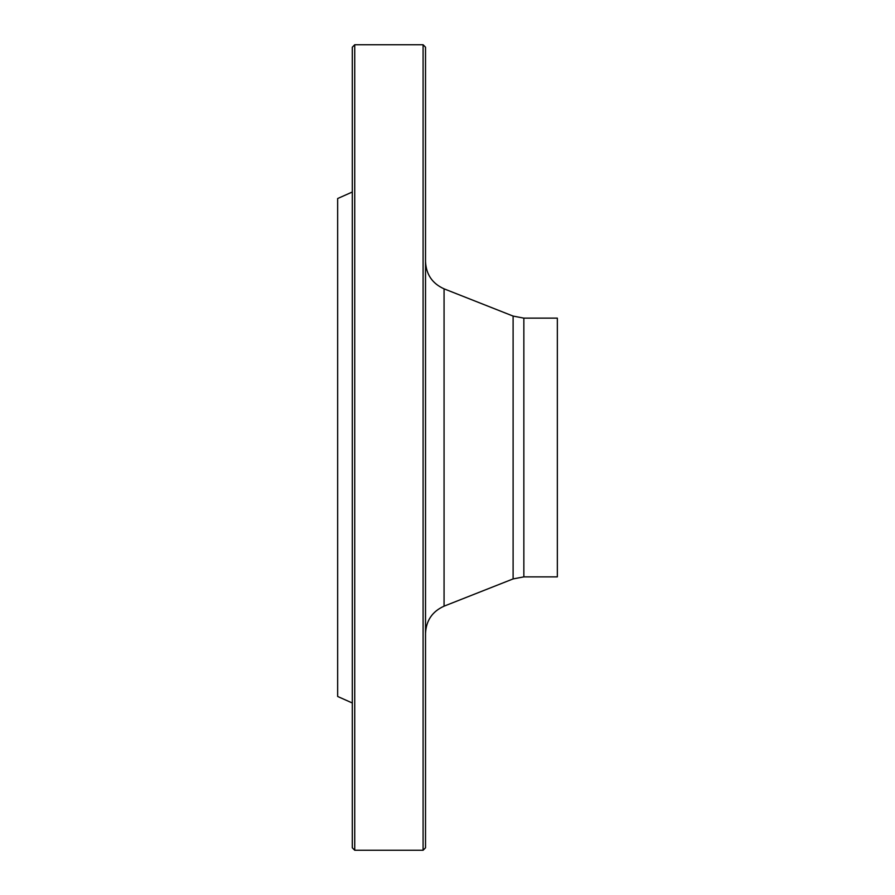 <?xml version="1.0" encoding="UTF-8"?>
<svg xmlns="http://www.w3.org/2000/svg" width="895" height="895" viewBox="0 0 895 895"><rect width="100%" height="100%" fill="white"/><g stroke="black" fill="none" stroke-linecap="round" stroke-linejoin="round"><path stroke-width="1.34" d="M423.089 850.25L423.089 44.75L354.744 44.75L354.744 850.25L423.089 850.25L425.528 847.811L425.528 47.189L423.089 44.75M352.306 702.989L337.661 696.478L337.661 198.522L352.306 192.011M354.744 850.25L352.306 847.811L352.306 47.189L354.744 44.75M523.855 576.872L523.855 318.128L557.339 318.128L557.339 576.872L523.855 576.872L513.103 578.92L444.065 606.161C432.319 611.453 426.143 620.537 425.528 633.414M513.103 578.92L513.103 316.08L444.065 288.839L444.065 606.161M523.855 318.128L513.103 316.08M444.065 288.839C432.319 283.547 426.143 274.463 425.528 261.586"/></g></svg>
